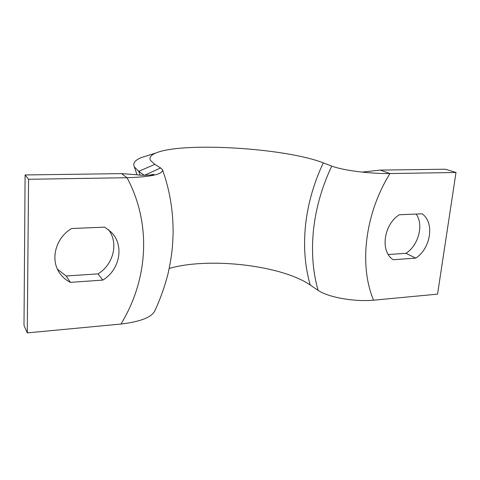 <?xml version="1.0" encoding="UTF-8"?>
<svg xmlns="http://www.w3.org/2000/svg" width="480" height="480" viewBox="0 0 480 480"><rect width="100%" height="100%" fill="white"/><g stroke="black" fill="none" stroke-linecap="round" stroke-linejoin="round"><path stroke-width="0.72" d="M28.572 179.286L25.104 174.948L24 325.356L27.264 332.892L28.572 179.286L127.044 177.72C151.386 176.91 163.194 174.24 162.48 169.704L160.608 167.958L154.824 164.364L150.444 160.314C149.094 157.512 150.876 155.088 155.796 153.042C182.136 141.642 285.378 147.954 323.28 162.876L331.734 166.104C339.15 168.732 349.65 170.766 363.24 172.206C372.768 173.196 381.678 173.64 389.964 173.544L456 172.494L445.422 169.212L380.208 170.1L389.964 173.544C364.794 213.984 358.974 265.536 373.56 300.186L437.556 294.144L456 172.494M393.264 259.716C380.04 251.868 383.454 224.676 399.312 214.758L422.07 213.804C434.79 222.42 430.866 248.376 415.764 258.138L393.264 259.716M416.178 214.05C423.93 224.874 418.59 245.1 406.032 253.332L415.764 258.138M406.032 253.332L388.278 254.52M169.212 268.446C208.65 256.968 281.286 265.086 310.23 285.024L318.096 290.352C328.68 297.582 355.02 301.95 373.56 300.186M362.208 172.098L380.208 170.1M70.356 282.366C65.748 280.044 62.058 276.744 59.268 272.466C50.07 258.966 55.944 237.6 71.61 228.528L104.67 227.142L111.27 232.188C124.536 245.196 119.988 269.844 102.834 280.092L70.356 282.366L66.156 275.994L98.004 273.87L102.834 280.092M57.48 269.214L66.156 275.994M27.264 332.892L120.966 324.042C148.128 279.654 151.764 224.022 127.044 177.72L121.56 173.634L25.104 174.948M98.004 273.87C113.508 264.564 118.8 243.006 108.546 229.716M162.48 169.704C169.578 189.468 173.13 210.264 173.13 232.086C172.812 245.364 172.008 255.93 167.922 274.134C164.682 286.644 160.404 298.704 155.076 310.32C152.214 317.088 140.844 321.666 120.966 324.042M160.608 167.958L144.492 175.278M136.638 174.72L121.56 173.634M144.294 175.278L138.744 171.33L134.316 166.872C132.648 163.26 134.976 160.164 141.288 157.578L149.484 155.016M310.23 285.024C304.974 266.832 303.39 247.068 305.478 225.738C307.716 204.348 313.65 183.396 323.28 162.876M318.096 290.352C312.828 271.884 311.286 251.802 313.476 230.1C315.816 208.344 321.906 187.008 331.734 166.104M154.824 164.364L138.744 171.33L140.07 175.086M363.24 172.206L363.894 171.846M150.036 175.032L153.894 174.294C152.754 175.164 141.348 175.842 134.736 174.438M134.316 166.872L137.028 174.768M155.796 153.042L141.288 157.578"/></g></svg>
